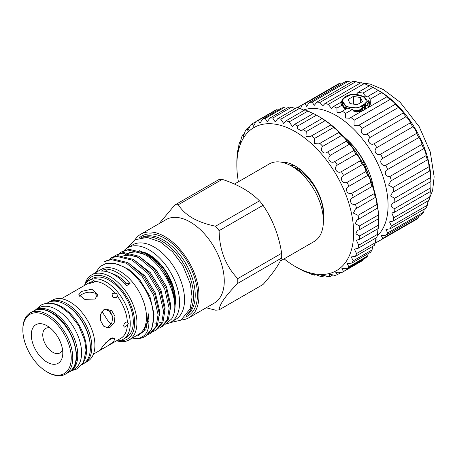 <?xml version="1.0" encoding="UTF-8"?>
<svg xmlns="http://www.w3.org/2000/svg" width="457" height="457" viewBox="0 0 457 457"><rect width="100%" height="100%" fill="white"/><g stroke="black" fill="none" stroke-linecap="round" stroke-linejoin="round"><path stroke-width="0.69" d="M50.567 303.339A35.355 20.411 60 0 1 61.552 306.744A35.355 20.411 60 0 1 84.008 361.27M46.763 303.328L47.694 302.791A35.355 20.411 60 0 1 65.368 304.545A35.355 20.411 60 0 1 88.469 335.701A35.355 20.411 60 0 1 83.048 364.029L82.117 364.566M34.058 310.737A35.355 20.411 60 0 1 35.098 310.063A35.355 20.411 60 0 1 52.772 311.817A35.355 20.411 60 0 1 75.873 342.973A35.355 20.411 60 0 1 70.452 371.301A35.355 20.411 60 0 1 69.35 371.867M35.098 310.063L38.914 307.858A35.355 20.411 60 0 1 56.594 309.612A35.355 20.411 60 0 1 79.689 340.768A35.355 20.411 60 0 1 74.268 369.096L70.452 371.301M114.913 293.166L112.599 293.314L111.994 293.862L112.713 297.101L116.232 297.838L117.221 296.033C117.409 294.245 116.638 293.291 114.913 293.166A31.984 18.463 60 0 0 94.645 281.461C94.159 280.312 93.394 280.381 92.337 281.666L89.098 283.569L93.714 282.415L94.599 281.329M105.11 309.303L110.223 311.657L112.856 317.032L111.742 323.116L107.961 327.338L106.755 327.88M103.642 309.909L106.247 309.098L111.748 310.811L114.987 316.147L114.204 322.596L110.32 327.126L107.926 327.915L103.533 326.104L100.671 320.734L100.494 314.37L103.642 309.909M112.331 337.854L105.39 343.013M110.32 338.717L114.918 338.26L113.604 341.773L107.481 346.029L100.192 350.096L103.242 345.612L110.32 338.717M92.337 281.666A31.984 18.463 60 0 0 88.789 282.963L61.432 298.752M117.221 296.033A31.984 18.463 60 0 1 127.354 322.156C125.435 321.717 124.207 322.956 123.67 325.864L124.235 327.195L127.354 325.23L128.348 323.716L127.206 322.054M79.449 296.216L81.592 294.531C86.042 291.96 90.497 291.52 94.947 293.205L97.461 296.17M81.592 291.383L91.874 289.201L97.718 294.651L94.947 299.095L84.671 299.289L78.827 294.651L81.592 291.383M50.236 328.029A14.167 8.18 -120 0 0 45.689 328.412A14.167 8.18 -120 0 0 43.518 339.768A14.167 8.18 -120 0 0 52.772 352.25A14.167 8.18 -120 0 0 59.861 352.953A14.167 8.18 -120 0 0 62.466 349.205M147.405 254.063L148.771 254.852A37.246 21.502 60 0 1 175.105 300.466L170.375 281.055L157.779 262.301L147.405 254.063L139.351 250.733M175.1 305.202A37.246 21.502 -120 0 0 149.148 254.629A37.246 21.502 -120 0 0 143.11 251.956M84.705 284.991A37.514 21.662 60 0 1 91.651 274.92A37.514 21.662 60 0 1 110.411 276.776A37.514 21.662 60 0 1 134.918 309.835A37.514 21.662 60 0 1 129.165 339.899A37.514 21.662 60 0 1 116.969 340.876M91.651 274.92L101.191 269.407A37.514 21.662 60 0 1 119.951 271.269A37.514 21.662 60 0 1 144.458 304.328A37.514 21.662 60 0 1 138.705 334.387L129.165 339.899M125.241 284.026L126.532 283.277A40.484 23.376 -120 0 0 130.068 283.643A37.514 21.662 -120 0 0 117.472 272.698A37.514 21.662 -120 0 0 104.876 269.104A40.484 23.376 -120 0 0 107.412 271.829M130.068 283.643L126.629 285.631A37.514 21.662 -120 0 0 114.033 274.686A37.514 21.662 -120 0 0 101.437 271.087L104.876 269.104M175.105 304.762A42.507 24.541 60 0 0 163.475 270.63L172.049 286.899L175.105 302.551L175.105 304.762A42.507 24.541 60 0 1 171.603 318.997L164.857 324.596M95.644 272.612L100.066 266.482L106.441 263.289L114.216 263.289L122.756 266.414C135.923 273.189 148.548 290.795 152.387 307.024A42.507 24.541 60 0 1 144.738 336.672A42.507 24.541 60 0 1 135.969 338.643C146.64 337.729 150.724 329.417 148.228 313.708L147.211 322.442L143.727 331.256L134.924 336.575M135.032 239.714A48.202 27.831 60 0 1 140.773 234.218A48.202 27.831 60 0 1 164.874 236.606A48.202 27.831 60 0 1 196.367 279.084A48.202 27.831 60 0 1 188.975 317.706A48.202 27.831 60 0 1 181.343 319.929M140.773 234.218L166.08 219.606A48.202 27.831 60 0 1 190.181 221.993A48.202 27.831 60 0 1 221.668 264.472A48.202 27.831 60 0 1 214.282 303.1L188.975 317.706M141.659 237.503A44.935 25.946 60 0 1 163.452 240.091A44.935 25.946 60 0 1 192.626 279.084A44.935 25.946 60 0 1 186.576 315.301M139.094 238.046A46.1 26.615 60 0 1 164.874 238.326A46.1 26.615 60 0 1 195.722 281.598A46.1 26.615 60 0 1 184.822 317.244M142.852 237.36A44.935 25.946 60 0 1 161.744 241.079A44.935 25.946 60 0 1 190.118 277.633A44.935 25.946 60 0 1 187.296 314.336M135.969 338.643L132.359 338.054M144.738 336.672L145.674 336.135L151.884 328.714L153.775 317.078L152.387 307.024M149.97 333.65L151.204 332.936L157.419 325.515L159.31 313.885L154.82 294.468L143.361 275.68L127.869 262.621L112.376 258.856L105.933 260.907L104.693 261.621L111.142 259.576L126.629 263.335L142.121 276.394L153.586 295.182L158.071 314.599L156.18 326.229L149.97 333.65L147.702 334.69M155.506 330.457L156.74 329.743L162.955 322.322L164.846 310.686L160.356 291.275L148.891 272.486L133.404 259.422L117.912 255.663L111.468 257.714L110.228 258.428L116.678 256.377L132.164 260.142L147.657 273.2L159.122 291.989L163.606 311.4L161.715 323.036L155.506 330.457L153.232 331.491M113.713 256.645L115.764 255.235L122.213 253.184L137.7 256.943L153.192 270.001L164.651 288.795L169.141 308.207L167.251 319.843L161.035 327.263L158.768 328.297M161.035 327.263L162.275 326.549L168.484 319.129L170.381 307.492L165.891 288.081L154.426 269.287L138.939 256.228L123.447 252.47L115.764 255.235M119.248 253.452L121.299 252.036L127.743 249.99L143.235 253.749C165.645 264.832 182.052 304.105 171.603 318.997M163.475 270.63C158.093 263.021 151.758 257.154 144.475 253.035L128.983 249.271L121.299 252.036M85.773 283.397A35.897 20.725 60 0 1 109.263 278.759A35.897 20.725 60 0 1 134.169 316.787A35.897 20.725 60 0 1 118.883 340.745M237.726 283.386A57.759 33.344 -120 0 0 237.726 278.616L281.649 253.258A57.759 33.344 60 0 1 281.649 258.022L237.726 283.386C225.672 295.565 219.469 304.391 219.12 309.857A57.759 33.344 -120 0 1 215.544 310.172L206.181 307.772M219.12 230.659A57.759 33.344 -120 0 0 215.544 226.215L259.467 200.852A57.759 33.344 60 0 1 263.043 205.302L219.12 230.659C219.423 249.979 225.627 265.963 237.726 278.616M178.327 204.73A57.759 33.344 -120 0 0 174.757 205.05L218.68 179.687A57.759 33.344 60 0 1 222.256 179.367L178.327 204.73C181.383 209.774 186.09 214.219 192.454 218.063C199.115 221.736 206.81 224.456 215.544 226.215M259.467 200.852C255.069 196.39 249.728 192.311 243.45 188.615C237.126 185.022 230.06 181.943 222.256 179.367M281.649 253.258C278.89 235.378 272.686 219.389 263.043 205.302M219.12 309.857L263.043 284.494C272.629 273.743 278.833 264.917 281.649 258.022M234.447 184.062L269.31 163.937A44.803 25.866 60 0 1 291.709 166.154L297.433 169.461A36.703 21.193 60 0 1 323.39 214.413L323.39 221.028A44.803 25.866 60 0 1 314.108 241.536L280.221 261.101M297.433 169.461L291.709 166.154A44.803 25.866 60 0 1 323.39 221.028M166.165 324.007A43.049 24.855 -120 0 0 170.672 322.322A43.049 24.855 -120 0 0 177.27 287.824A43.049 24.855 -120 0 0 149.148 249.893A43.049 24.855 -120 0 0 127.623 247.763A43.049 24.855 -120 0 0 124.213 250.487M170.672 322.322L175.637 319.454A43.049 24.855 -120 0 0 182.234 284.962A43.049 24.855 -120 0 0 154.112 247.026A43.049 24.855 -120 0 0 132.587 244.895L127.623 247.763M84.442 285.471A34.007 19.634 60 0 1 89.206 280.381A34.007 19.634 60 0 1 115.41 289.492A34.007 19.634 60 0 1 130.256 323.716A34.007 19.634 60 0 1 123.213 339.283A34.007 19.634 60 0 1 116.421 340.865M123.213 339.283L126.269 337.517A34.007 19.634 -120 0 0 133.307 321.951A34.007 19.634 -120 0 0 118.466 287.727A34.007 19.634 -120 0 0 92.263 278.621L89.206 280.381M84.545 363.104L87.601 361.338A35.303 20.382 -120 0 0 93.011 333.05A35.303 20.382 -120 0 0 69.95 301.94A35.303 20.382 -120 0 0 52.298 300.192L49.247 301.957A35.303 20.382 60 0 1 66.899 303.705A35.303 20.382 60 0 1 89.96 334.815A35.303 20.382 60 0 1 84.545 363.104L84.088 363.355M47.814 372.369L47.048 371.929A34.224 19.76 -120 0 0 71.246 357.962A34.224 19.76 -120 0 0 47.048 316.044A34.224 19.76 -120 0 0 22.85 330.017A34.224 19.76 -120 0 0 47.048 371.929L47.814 372.369A35.303 20.382 60 0 0 65.465 374.117A35.303 20.382 60 0 0 70.875 345.835A35.303 20.382 60 0 0 47.814 314.724A35.303 20.382 60 0 0 30.162 312.976A35.303 20.382 60 0 0 22.85 329.137L22.85 330.017M47.048 325.807L47.048 325.807A22.267 12.853 -120 0 0 31.305 334.901A22.267 12.853 -120 0 0 47.048 362.167A22.267 12.853 -120 0 0 62.792 353.078A22.267 12.853 -120 0 0 47.048 325.807M111.708 273.457A33.515 19.354 60 0 1 117.472 275.965A33.515 19.354 60 0 1 126.532 283.277M302.3 171.124A33.601 19.4 -120 0 0 300.677 170.124A33.601 19.4 -120 0 0 293.697 167.302M291.269 165.902L293.2 165.645A34.926 20.165 60 0 1 295.588 166.228M284.111 258.851A82.586 47.682 -120 0 0 295.245 266.517A82.586 47.682 -120 0 0 353.644 232.802A82.586 47.682 -120 0 0 295.245 131.65A82.586 47.682 -120 0 0 236.846 165.365L236.846 161.841A86.904 50.173 60 0 1 236.869 160.064L237.252 153.969A86.904 50.173 60 0 1 237.68 150.679C237.589 154.078 238.663 148.885 238.822 145.149A86.904 50.173 60 0 1 239.674 142.201L240.039 143.555L241.547 137.334A86.904 50.173 60 0 1 242.81 134.798L243.421 136.523L245.38 130.696A86.904 50.173 60 0 1 247.02 128.611L247.928 130.731L250.242 125.349A86.904 50.173 60 0 1 252.235 123.761L253.469 126.298L256.04 121.402A86.904 50.173 60 0 1 258.342 120.34L259.942 123.299L262.661 118.94A86.904 50.173 60 0 1 265.231 118.42L267.219 121.802L269.978 117.997A86.904 50.173 60 0 1 272.76 118.037L275.154 121.836L277.845 118.597A86.904 50.173 60 0 1 280.787 119.197L283.597 123.396L286.105 120.734A86.904 50.173 60 0 1 289.155 121.876L292.383 126.452L294.605 124.361A86.904 50.173 60 0 1 297.701 126.023L297.159 128.337L301.34 130.948L303.18 129.405A86.904 50.173 60 0 1 306.259 131.559L305.984 136.409L310.292 136.797L311.657 135.775A86.904 50.173 60 0 1 314.662 138.374L314.239 143.589L319.066 143.886L319.877 143.338A86.904 50.173 60 0 1 322.745 146.337C319.157 150.01 323.779 155.306 327.675 151.953A86.904 50.173 60 0 1 330.354 155.289C326.447 158.602 330.708 164.4 334.901 161.452A86.904 50.173 60 0 1 337.34 165.063C333.142 167.97 336.958 174.174 341.413 171.649A86.904 50.173 60 0 1 343.561 175.465C339.1 177.944 342.402 184.422 347.086 182.349A86.904 50.173 60 0 1 348.908 186.29C344.218 188.324 346.932 194.95 351.81 193.34A86.904 50.173 60 0 1 353.267 197.333C348.388 198.904 350.468 205.553 355.495 204.405A86.904 50.173 60 0 1 356.557 208.375L355.506 208.872L353.427 213.099L358.065 215.333A86.904 50.173 60 0 1 358.711 219.2L356.968 219.914L355.232 223.736L359.47 225.907A86.904 50.173 60 0 1 359.688 229.597L357.26 230.442L355.854 233.841L359.688 235.932A86.904 50.173 60 0 1 359.47 239.371L356.386 240.245L358.711 245.198A86.904 50.173 60 0 1 358.065 248.322L354.352 249.139L356.557 253.538A86.904 50.173 60 0 1 355.495 256.286L351.21 256.948L353.267 260.781A86.904 50.173 60 0 1 351.81 263.095L347.012 263.512L348.908 266.791A86.904 50.173 60 0 1 347.086 268.63L344.921 268.305L341.847 268.716L343.561 271.447A86.904 50.173 60 0 1 341.75 272.583A86.904 50.173 60 0 1 341.413 272.772L338.597 272.206L335.809 272.446L337.34 274.657A86.904 50.173 60 0 1 334.901 275.451L331.502 274.577L329.023 274.64L330.354 276.365A86.904 50.173 60 0 1 327.675 276.605L323.773 275.365L321.614 275.251L322.745 276.536A86.904 50.173 60 0 1 319.877 276.217L315.57 274.566L313.725 274.263L314.662 275.165A86.904 50.173 60 0 1 311.657 274.297L307.047 272.189C305.27 271.515 305.008 271.544 306.259 272.275A86.904 50.173 60 0 1 303.18 270.875L297.718 267.922M347.086 268.63L365.868 257.788A86.904 50.173 -120 0 0 367.685 255.949L368.222 253.624M351.81 263.095L370.593 252.253A86.904 50.173 -120 0 0 372.044 249.939L372.741 246.329M355.495 256.286L374.277 245.443A86.904 50.173 -120 0 0 375.334 242.696L376.014 237.96M327.486 152.067L346.452 141.116C347.806 141.436 343.178 136.152 341.528 135.495A86.904 50.173 -120 0 0 338.654 132.496C340.328 133.181 335.432 128.514 333.439 127.532A86.904 50.173 -120 0 0 330.44 124.932C332.45 125.938 327.383 121.979 325.036 120.717A86.904 50.173 -120 0 0 321.957 118.563L320.129 117.283A82.586 47.682 60 0 1 320.134 117.283A82.586 47.682 60 0 1 378.527 218.429L378.465 218.754A86.904 50.173 -120 0 0 378.253 215.064C378.322 212.311 377.608 205.993 377.488 208.358A86.904 50.173 -120 0 0 376.842 204.49C376.968 202.165 375.545 195.625 375.334 197.533A86.904 50.173 -120 0 0 374.277 193.562C374.494 191.694 372.404 185.045 372.044 186.49A86.904 50.173 -120 0 0 370.593 182.497C370.958 181.086 368.233 174.46 367.685 175.448A86.904 50.173 -120 0 0 365.868 171.506C366.428 170.552 363.115 164.08 362.344 164.623A86.904 50.173 -120 0 0 360.19 160.807C360.984 160.304 357.157 154.112 356.117 154.22A86.904 50.173 -120 0 0 353.678 150.61C354.735 150.536 350.468 144.743 349.131 144.446A86.904 50.173 -120 0 0 346.452 141.116L346.486 141.099M303.18 129.405L321.957 118.563L322.425 118.78M320.134 117.283L316.478 115.181A86.904 50.173 -120 0 0 313.388 113.519L294.605 124.361M311.657 135.775L330.737 124.995M319.877 143.338L338.808 132.484M372.095 186.45L352.907 197.527M375.414 197.378L356.557 208.375M377.568 208.021L358.711 219.2M359.47 239.371L378.253 228.529A86.904 50.173 -120 0 0 378.465 225.09L378.527 219.531M358.065 248.322L376.842 237.48A86.904 50.173 -120 0 0 377.488 234.355L377.956 228.7M341.75 272.583L360.527 261.741A86.904 50.173 -120 0 0 362.344 260.604L362.578 259.685M305.516 271.698L306.259 272.275L306.67 272.041M323.385 221.382A40.484 23.376 -120 0 0 323.87 215.613A40.484 23.376 -120 0 0 295.245 166.028A40.484 23.376 -120 0 0 281.255 162.166M295.462 166.154L289.532 164.983M373.083 186.862A53.44 30.853 60 0 0 372.981 186.296L362.35 158.893A53.44 30.853 60 0 0 346.897 139.671L345.743 138.905M343.63 136.552A53.977 31.167 60 0 1 373.592 188.45M367.639 100.026A15.115 8.729 180 0 1 370.319 104.385M369.799 105.91A14.573 8.415 -0 0 0 369.822 105.458A14.573 8.415 -0 0 0 368.182 101.585M297.261 107.869A78.267 45.186 60 0 1 298.615 106.864L302.397 104.682A78.267 45.186 60 0 1 304.939 103.642L306.658 106.367L309.269 102.511A78.267 45.186 60 0 1 312.114 102.14L314.302 105.321L316.884 102.088A78.267 45.186 60 0 1 319.969 102.391L322.642 106.024L325.058 103.419A78.267 45.186 60 0 1 328.309 104.396L331.479 108.463L333.593 106.481L340.368 102.568L344.532 108.926M340.151 102.694L346.24 95.781M356.757 93.868L358.117 92.325L369.582 85.699A78.267 45.186 60 0 1 372.912 87.321L378.265 90.412A78.267 45.186 60 0 1 381.595 92.634C383.943 93.931 388.587 97.461 386.879 96.656A78.267 45.186 60 0 1 390.129 99.426C392.112 100.471 396.585 104.733 395.214 104.276A78.267 45.186 60 0 1 398.304 107.532C399.932 108.269 404.119 113.147 403.068 113.09A78.267 45.186 60 0 1 405.919 116.752C407.21 117.118 411.014 122.505 410.249 122.882A78.267 45.186 60 0 1 412.785 126.852C413.768 126.818 417.092 132.57 416.567 133.404A78.267 45.186 60 0 1 418.738 137.591C419.446 137.117 422.211 143.098 421.885 144.406A78.267 45.186 60 0 1 423.628 148.702C424.102 147.765 426.238 153.826 426.061 155.608A78.267 45.186 60 0 1 427.335 159.91L427.392 159.847M381.595 92.634L370.124 99.255L368.296 96.164L367.794 96.867L365.96 96.553L362.949 93.074L358.117 92.325M340.528 102.939A15.155 8.752 180 0 1 342.23 100.54M298.615 106.864L298.695 108.155M300.38 108.743L302.397 104.682L338.391 83.899A78.267 45.186 60 0 1 340.933 82.866L342.544 83.3M304.939 103.642L340.933 82.866M312.114 102.14L348.108 81.357L351.142 82.306M377.202 235.858A73.411 42.381 -120 0 0 388.073 205.433A73.411 42.381 -120 0 0 358.494 134.249A73.411 42.381 -120 0 0 303.471 110.028M375.465 241.325L376.791 242.273A78.267 45.186 60 0 1 375.248 242.941M333.593 106.481A78.267 45.186 60 0 1 336.923 108.103L337.026 112.239L340.591 112.571L342.27 111.188A78.267 45.186 60 0 1 345.601 113.416L345.601 118.009L349.748 118.254L350.885 117.432A78.267 45.186 60 0 1 354.135 120.208L354.009 125.229L358.734 125.367L359.225 125.058A78.267 45.186 60 0 1 362.31 128.314C359.156 131.805 363.338 136.694 367.074 133.872A78.267 45.186 60 0 1 369.924 137.528C366.44 140.659 370.233 146.051 374.254 143.664A78.267 45.186 60 0 1 376.791 147.634C372.998 150.353 376.311 156.117 380.578 154.186A78.267 45.186 60 0 1 382.749 158.373C378.676 160.653 381.429 166.639 385.891 165.183A78.267 45.186 60 0 1 387.639 169.484C383.332 171.301 385.457 177.373 390.067 176.391A78.267 45.186 60 0 1 391.346 180.692L390.826 180.961L388.587 185.119L392.997 187.519A78.267 45.186 60 0 1 393.78 191.723L392.5 192.3L390.638 196.013L394.614 198.309A78.267 45.186 60 0 1 394.877 202.302L392.837 203.074L391.123 205.433C391.512 207.09 392.757 208.106 394.877 208.483A78.267 45.186 60 0 1 394.614 212.174L391.843 213.013L393.78 217.795A78.267 45.186 60 0 1 392.997 221.097L389.535 221.885L391.346 226.015A78.267 45.186 60 0 1 390.067 228.843L385.976 229.46L387.639 232.944A78.267 45.186 60 0 1 385.891 235.224L381.247 235.561L382.749 238.405A78.267 45.186 60 0 1 380.578 240.091L375.728 239.908M377.499 89.892L379.024 90.777A73.411 42.381 60 0 1 430.934 180.681L430.871 187.701A78.267 45.186 60 0 1 430.608 191.397L394.614 212.174M430.3 191.574L429.769 197.013A78.267 45.186 60 0 1 428.992 200.315L392.997 221.097M428.078 200.84L427.335 205.239A78.267 45.186 60 0 1 426.061 208.061L390.067 228.843M424.325 209.06L423.628 212.162A78.267 45.186 60 0 1 421.885 214.447L385.891 235.224M419.166 216.012L418.738 217.629A78.267 45.186 60 0 1 416.567 219.309L380.578 240.091M362.327 101.648L362.327 101.488A0.537 0.314 180 0 1 362.19 101.791L357.385 104.562A0.537 0.314 180 0 1 356.866 104.642L350.302 103.63A0.537 0.314 180 0 1 349.919 103.408L348.16 99.62A0.537 0.314 180 0 1 348.303 99.318L348.303 99.917M342.23 100.997L346.035 106.098L350.513 107.561A13.025 7.518 180 0 1 346.035 105.87A13.025 7.518 180 0 1 343.11 103.288L342.219 100.769L342.664 98.963L351.873 94.228L364.458 96.758L368.268 102.517L367.828 104.607L358.619 110.503L353.267 110.902M345.92 109.08L342.219 104.265L342.539 102.739M342.23 104.493L345.412 109.246M353.884 111.377L358.619 110.96L367.828 105.059L368.268 102.745M366.034 101.465L367.959 104.265M368.039 104.493L368.039 107.532M368.176 107.452L368.268 106.241M350.513 107.561C358.465 109.177 367.885 104.779 365.794 99.9C364.595 96.97 361.453 95.153 356.374 94.462C347.931 93.257 340.305 98.695 343.11 103.288M357.243 94.593L357.62 94.656M362.327 101.488L360.573 97.701L360.573 102.722M353.107 104.065L353.107 96.547L348.303 99.318M353.107 96.547A0.537 0.314 180 0 1 353.627 96.461L353.627 104.145M360.19 102.945L360.19 97.478L353.627 96.461M360.19 97.478A0.537 0.314 180 0 1 360.573 97.701M342.247 101.654A14.573 8.415 -0 0 0 340.985 103.716M336.923 108.103L342.196 105.059M342.27 111.188L347.543 108.143L352.376 109.503L345.601 113.416M368.296 96.164L378.265 90.412M362.949 93.074L372.912 87.321M309.269 102.511L345.264 81.729A78.267 45.186 60 0 1 348.108 81.357M316.884 102.088L352.878 81.306A78.267 45.186 60 0 1 355.963 81.614L360.139 83.168M319.969 102.391L355.963 81.614M325.058 103.419L361.053 82.643A78.267 45.186 60 0 1 364.298 83.614L369.273 85.882M328.309 104.396L364.298 83.614M350.885 117.432L387.102 96.69M354.135 120.208L390.129 99.426M359.225 125.058L395.299 104.253M362.31 128.314L398.304 107.532M367.074 133.872L403.068 113.09M369.924 137.528L405.919 116.752M374.254 143.664L410.249 122.882M376.791 147.634L412.785 126.852M380.578 154.186L416.567 133.404M382.749 158.373L418.738 137.591M385.891 165.183L421.885 144.406M387.639 169.484L423.628 148.702M390.067 176.391L426.061 155.608M391.346 180.692L427.335 159.91C427.626 158.499 429.077 164.491 428.992 166.742A78.267 45.186 60 0 1 429.769 170.941L429.848 170.735M392.997 187.519L428.992 166.742M393.78 191.723L429.769 170.941C429.923 169.061 430.66 174.837 430.608 177.527A78.267 45.186 60 0 1 430.871 181.526L430.894 181.098M394.614 198.309L430.608 177.527M394.877 202.302L430.871 181.526L430.934 182.446M394.877 208.483L430.871 187.701M393.78 217.795L429.769 197.013M391.346 226.015L427.335 205.239M387.639 232.944L423.628 212.162M382.749 238.405L418.738 217.629M376.791 242.273L412.785 221.491M370.124 99.255L370.399 103.219L368.662 107.172M362.292 110.845L356.814 112.194L352.376 109.503M367.599 99.952A15.155 8.752 180 0 1 370.341 104.242M340.545 102.985A15.115 8.729 180 0 1 342.224 100.586M323.39 216.795L323.796 213.191M359.47 225.907L378.253 215.064M359.688 229.597L378.465 218.754M358.065 215.333L376.842 204.49M355.495 204.405L374.277 193.562M351.81 193.34L370.593 182.497M348.908 186.29L367.685 175.448M347.086 182.349L365.868 171.506M343.561 175.465L362.344 164.623M341.413 171.649L360.19 160.807M337.34 165.063L356.117 154.22M334.901 161.452L353.678 150.61M330.354 155.289L349.131 144.446M322.745 146.337L341.528 135.495M314.662 138.374L333.439 127.532M306.259 131.559L325.036 120.717M297.701 126.023L316.478 115.181M289.155 121.876L307.932 111.034A86.904 50.173 -120 0 0 304.888 109.891L286.105 120.734M280.787 119.197L299.564 108.355A86.904 50.173 -120 0 0 296.622 107.755L277.845 118.597M272.76 118.037L291.537 107.195A86.904 50.173 -120 0 0 288.755 107.155L269.978 117.997M265.231 118.42L284.008 107.578A86.904 50.173 -120 0 0 281.443 108.098L262.661 118.94M258.342 120.34L277.119 109.497A86.904 50.173 -120 0 0 274.823 110.565L256.04 121.402M252.235 123.761L255.994 121.591M247.02 128.611L249.848 126.977M242.81 134.798L244.746 133.678M239.674 142.201L240.839 141.533M237.851 151.69L237.68 150.679L238.223 150.37M236.892 160.773L236.96 160.013M314.662 275.165L315.656 274.588M322.745 276.536L324.481 275.537M330.354 276.365L332.953 274.868M337.34 274.657L340.865 272.623M343.561 271.447L362.344 260.604M348.908 266.791L367.685 255.949M353.267 260.781L372.044 249.939M356.557 253.538L375.334 242.696M358.711 245.198L377.488 234.355M359.688 235.932L378.465 225.09M236.846 165.365A82.586 47.682 -120 0 0 238.411 181.772M286.602 108.4L284.008 107.578M295.273 108.538L291.537 107.195M304.202 110.286L299.564 108.355M313.199 113.627L307.932 111.034M291.138 165.828L293.2 165.645M127.354 325.23A31.984 18.463 60 0 1 120.768 338.357L107.481 346.029M159.19 223.582L174.757 205.05M33.595 310.994C38.754 308.207 44.82 308.772 51.79 312.685C73.154 323.784 85.23 364.497 68.898 372.135A35.303 20.382 -120 0 0 74.308 343.847A35.303 20.382 -120 0 0 51.247 312.742A35.303 20.382 -120 0 0 33.595 310.994L30.162 312.976M365.663 102.848L365.491 105.835L360.23 110.12M364.635 104.482L365.4 105.67M365.629 106.241L365.834 107.235M365.851 107.675L365.651 108.909M344.801 108.395L345.178 107.606M345.241 107.509L346.412 106.287M365.332 103.436L357.991 108.018L347.743 107.012L346.817 106.475M365.834 104.493L365.491 106.601L364.298 108.366M362.669 109.686L357.991 111.514L354.946 111.879M345.561 108.88L344.892 105.413M364.298 104.864L365.229 106.11M365.834 107.995L365.829 108.806M345.058 108.572L345.452 107.983M345.498 107.926L347.092 106.59M362.35 106.858L363.875 107.955M364.56 108.657L365.023 109.269M362.35 110.354L362.738 110.594M362.19 106.481L362.19 109.194M362.19 109.977L362.19 110.897M362.327 110.828L362.327 109.897M90.315 345.909A34.224 19.76 -120 0 0 67.019 305.556M110.988 324.413L107.778 320.546L101.928 311.383M112.805 316.678L108.749 310.509M148.228 313.708L148.474 317.164L145.846 329.68L137.7 335.878M118.169 264.375L129.194 269.676L139.345 279.084L149.867 296.245L154.009 313.97L153.775 318.86M127.794 262.581L144.88 275.891L155.403 293.046L159.544 310.771L159.31 315.661M133.33 259.387L150.416 272.698L160.933 289.852L165.08 307.578L164.846 312.468M138.865 256.188L155.951 269.499L166.468 286.659L170.615 304.385L170.381 309.275M144.401 252.995L157.779 262.301M36.023 309.526L40.719 305.259C46.751 302.123 53.452 302.671 60.827 306.904L69.138 313.291L78.724 325.738L84.648 340.105L86.053 350.468L83.323 362.658L77.427 368.833L71.378 370.764M170.073 322.648L180.989 320.14L190.203 308.652L192.083 296.919L190.346 283.826L182.829 265.557L172.592 251.778L160.333 241.919L147.108 237.389L134.992 239.742L127.04 248.117M49.247 301.957L48.796 302.231M427.666 202.817L432.619 190.54L434.15 176.802L430.243 151.861L419.212 126.692L400.052 102.168L383.417 89.601L370.119 84.042L358.225 82.54M342.219 100.769L342.219 101.225M342.219 104.265L342.219 104.722M368.268 102.517L368.268 102.974M368.268 106.018L368.268 106.47M347.063 106.63L345.543 107.983M365.44 109.034L365.583 107.903M365.549 107.475L365.394 106.812M365.172 106.235L364.258 104.904M360.127 110.148L364.355 107.452L365.263 106.035L365.4 103.328M362.35 106.39L362.35 109.103M362.35 109.886L362.35 110.817M68.898 372.135L65.465 374.117M93.411 354.152L101.043 349.742M144.463 254.446L135.443 251.893L129.028 252.67M125.555 254.503L123.898 255.937M147.422 320.997L148.319 321.408M153.432 322.985L156.962 323.213M158.265 323.082L160.813 322.408M138.934 257.639L129.959 255.092L123.493 255.869"/></g></svg>
